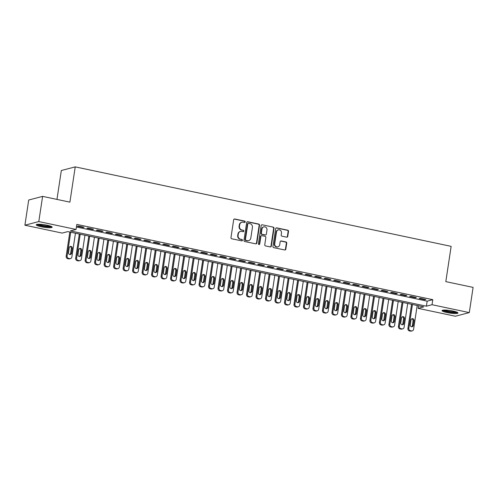 <?xml version="1.0" encoding="UTF-8"?>
<svg xmlns="http://www.w3.org/2000/svg" width="498" height="498" viewBox="0 0 498 498"><rect width="100%" height="100%" fill="white"/><g stroke="black" fill="none" stroke-linecap="round" stroke-linejoin="round"><path stroke-width="0.75" d="M245.203 221.921A0.71 0.66 75.3 0 0 244.655 221.087L234.757 218.996A1.015 0.94 75.3 0 0 233.674 219.786L230.979 237.59A1.015 0.94 75.3 0 0 231.763 238.779L241.661 240.87A0.71 0.66 75.3 0 0 242.42 240.316A0.71 0.66 75.3 0 0 241.872 239.488L240.59 239.214A3.243 3.007 75.3 0 1 238.088 235.417L238.312 233.936A3.243 3.007 75.3 0 1 241.773 231.402L243.055 231.67A0.71 0.66 75.3 0 0 243.808 231.116A0.71 0.66 75.3 0 0 243.261 230.288L241.984 230.014A3.243 3.007 75.3 0 1 239.476 226.223L239.706 224.735A3.243 3.007 75.3 0 1 243.161 222.201L244.443 222.475A0.71 0.66 75.3 0 0 245.203 221.921M244.53 222.488A0.71 0.66 75.3 0 0 244.281 221.187L234.377 219.095A1.015 0.94 75.3 0 0 234.166 219.076M241.748 240.883A0.71 0.66 75.3 0 0 241.499 239.582L240.59 239.214M243.142 231.682A0.71 0.66 75.3 0 0 242.887 230.387L241.984 230.014M447.067 312.57A8.049 1.276 8.6 0 1 442.037 310.596A8.049 1.276 8.6 0 1 452.931 311.032A8.049 1.276 8.6 0 1 457.961 313.005A8.049 1.276 8.6 0 1 447.067 312.57M41.259 226.764A8.049 1.276 8.6 0 1 36.23 224.791A8.049 1.276 8.6 0 1 47.123 225.227A8.049 1.276 8.6 0 1 52.153 227.2A8.049 1.276 8.6 0 1 41.259 226.764M286.667 237.166A1.015 0.94 75.3 0 0 287.751 236.376L288.51 231.383A1.015 0.94 75.3 0 0 287.726 230.194L276.732 227.872A1.015 0.94 75.3 0 0 275.649 228.663L272.954 246.466A1.015 0.94 75.3 0 0 273.738 247.655L284.731 249.977A1.015 0.94 75.3 0 0 285.815 249.187L286.73 243.155A1.015 0.94 75.3 0 0 285.945 241.966L281.239 240.97A1.015 0.94 75.3 0 0 280.156 241.76L279.708 244.755A2.708 2.509 75.3 0 1 277.896 246.852A2.708 2.509 75.3 0 1 274.722 243.703L276.496 231.981A2.708 2.509 75.3 0 1 278.301 229.883A2.708 2.509 75.3 0 1 281.476 233.033L281.183 234.988A1.015 0.94 75.3 0 0 281.968 236.177L286.667 237.166M24.9 225.208L28.71 200.015L42.61 196.374L69.901 202.144L75.235 166.874L451.144 246.361L445.81 281.625L473.1 287.396L469.29 312.595L455.39 316.23L418.133 308.355L423.767 306.88L67.796 231.607L62.157 233.083L24.9 225.208L38.8 221.566L76.057 229.447L70.423 230.923L426.394 306.189L432.034 304.714L469.29 312.595M42.61 196.374L38.8 221.566M76.431 226.988L427.16 301.153L432.793 299.678L76.823 224.405L76.057 229.447M432.793 299.678L432.034 304.714M259.526 225.252A1.015 0.94 75.3 0 0 258.748 224.069L247.755 221.741A1.015 0.94 75.3 0 0 246.672 222.538L243.976 240.341A1.015 0.94 75.3 0 0 244.761 241.524L255.754 243.852A1.015 0.94 75.3 0 0 256.837 243.061L259.526 225.252L259.153 225.351A1.015 0.94 75.3 0 0 258.369 224.168L247.375 221.84A1.015 0.94 75.3 0 0 247.164 221.822M262.241 224.803L273.234 227.132A1.015 0.94 75.3 0 1 274.018 228.321L271.323 246.124A1.015 0.94 75.3 0 1 270.246 246.915L265.54 245.919A1.015 0.94 75.3 0 1 264.755 244.736L265.851 237.515A1.015 0.94 75.3 0 0 265.067 236.326L261.948 235.666A1.015 0.94 75.3 0 0 260.865 236.457L259.726 243.976A0.71 0.66 75.3 0 1 259.253 244.524A0.71 0.66 75.3 0 1 258.425 243.703L261.157 225.6A1.015 0.94 75.3 0 1 262.241 224.803L273.234 227.132M84.062 227.225L78.367 226.024L77.427 226.266L83.122 227.474L84.062 227.225M93.556 229.236L87.86 228.028L86.92 228.277L92.616 229.478L93.556 229.236M103.049 231.24L97.353 230.039L96.413 230.281L102.109 231.489L103.049 231.24M112.542 233.251L106.846 232.043L105.906 232.292L111.602 233.494L112.542 233.251M122.035 235.255L116.339 234.054L115.399 234.297L121.095 235.504L122.035 235.255M131.528 237.266L125.832 236.058L124.892 236.307L130.588 237.509L131.528 237.266M141.021 239.27L135.325 238.069L134.385 238.312L140.081 239.513L141.021 239.27M150.514 241.275L144.818 240.073L143.878 240.316L149.574 241.524L150.514 241.275M160.007 243.285L154.312 242.078L153.372 242.327L159.067 243.528L160.007 243.285M169.501 245.29L163.805 244.088L162.865 244.331L168.561 245.539L169.501 245.29M178.987 247.301L173.298 246.093L172.358 246.342L178.054 247.543L178.987 247.301M188.481 249.305L182.785 248.104L181.851 248.346L187.547 249.554L188.481 249.305M197.974 251.316L192.278 250.108L191.338 250.357L197.034 251.558L197.974 251.316M207.467 253.32L201.771 252.119L200.831 252.362L206.527 253.569L207.467 253.32M216.96 255.325L211.264 254.123L210.324 254.372L216.02 255.574L216.96 255.325M226.453 257.335L220.757 256.128L219.817 256.377L225.513 257.578L226.453 257.335M235.946 259.34L230.25 258.138L229.31 258.381L235.006 259.589L235.946 259.34M245.439 261.35L239.743 260.143L238.803 260.392L244.499 261.593L245.439 261.35M254.932 263.355L249.237 262.153L248.297 262.396L253.992 263.604L254.932 263.355M264.426 265.366L258.73 264.158L257.79 264.407L263.486 265.608L264.426 265.366M273.919 267.37L268.223 266.169L267.283 266.411L272.979 267.619L273.919 267.37M283.412 269.374L277.716 268.173L276.776 268.422L282.472 269.623L283.412 269.374M292.899 271.385L287.209 270.177L286.269 270.426L291.965 271.628L292.899 271.385M302.392 273.39L296.696 272.188L295.762 272.431L301.458 273.639L302.392 273.39M311.885 275.4L306.189 274.193L305.249 274.442L310.945 275.643L311.885 275.4M321.378 277.405L315.682 276.203L314.742 276.446L320.438 277.654L321.378 277.405M330.871 279.415L325.175 278.208L324.235 278.457L329.931 279.658L330.871 279.415M340.364 281.42L334.668 280.218L333.728 280.461L339.424 281.669L340.364 281.42M349.857 283.43L344.162 282.223L343.222 282.472L348.917 283.673L349.857 283.43M359.351 285.435L353.655 284.234L352.715 284.476L358.411 285.678L359.351 285.435M368.844 287.439L363.148 286.238L362.208 286.481L367.904 287.688L368.844 287.439M378.337 289.45L372.641 288.242L371.701 288.491L377.397 289.693L378.337 289.45M387.83 291.454L382.134 290.253L381.194 290.496L386.89 291.704L387.83 291.454M397.323 293.465L391.627 292.258L390.687 292.507L396.383 293.708L397.323 293.465M406.81 295.47L401.12 294.268L400.18 294.511L405.876 295.719L406.81 295.47M416.303 297.48L410.607 296.273L409.673 296.522L415.369 297.723L416.303 297.48M419.16 298.526L424.856 299.734L425.796 299.485L420.1 298.283L419.16 298.526M75.235 166.874L61.335 170.515L56.965 199.412M418.519 305.766L418.133 308.355M427.16 301.153L426.394 306.189M83.122 227.474L83.191 227.044M92.616 229.478L92.684 229.049M102.109 231.489L102.177 231.06M111.602 233.494L111.67 233.064M121.095 235.504L121.163 235.068M130.588 237.509L130.65 237.079M140.081 239.513L140.143 239.084M149.574 241.524L149.637 241.094M159.067 243.528L159.13 243.099M168.561 245.539L168.623 245.109M178.054 247.543L178.116 247.114M187.547 249.554L187.609 249.118M197.034 251.558L197.102 251.129M206.527 253.569L206.595 253.133M216.02 255.574L216.088 255.144M225.513 257.578L225.582 257.149M235.006 259.589L235.075 259.159M244.499 261.593L244.562 261.164M253.992 263.604L254.055 263.174M263.486 265.608L263.548 265.179M272.979 267.619L273.041 267.183M282.472 269.623L282.534 269.194M291.965 271.628L292.027 271.198M301.458 273.639L301.52 273.209M310.945 275.643L311.013 275.213M320.438 277.654L320.507 277.224M329.931 279.658L330 279.229M339.424 281.669L339.493 281.233M348.917 283.673L348.986 283.244M358.411 285.678L358.473 285.248M367.904 287.688L367.966 287.259M377.397 289.693L377.459 289.263M386.89 291.704L386.952 291.274M396.383 293.708L396.445 293.278M405.876 295.719L405.938 295.283M415.369 297.723L415.432 297.294M424.856 299.734L424.925 299.298M241.866 222.233L241.486 222.326A3.243 3.007 75.3 0 0 239.326 224.835L239.706 224.735M241.605 230.113A3.243 3.007 75.3 0 1 239.102 226.316L239.326 224.835M240.472 231.427L240.098 231.526A3.243 3.007 75.3 0 0 237.938 234.035L238.312 233.936M240.217 239.314A3.243 3.007 75.3 0 1 237.714 235.517L237.938 234.035M255.966 243.871A1.015 0.94 75.3 0 0 256.464 243.155L259.153 225.351M248.57 223.347A0.71 0.66 75.3 0 0 247.811 223.901L245.446 239.526A0.71 0.66 75.3 0 0 245.993 240.36L247.344 240.646A3.243 3.007 75.3 0 0 250.805 238.106L252.424 227.424A3.243 3.007 75.3 0 0 249.921 223.633L248.57 223.347M248.284 223.353L247.911 223.446A0.71 0.66 75.3 0 0 247.438 224L247.811 223.901M248.645 240.615L248.272 240.715A3.243 3.007 75.3 0 1 246.971 240.739L245.62 240.453A0.71 0.66 75.3 0 1 245.072 239.625L247.438 224M270.458 246.933A1.015 0.94 75.3 0 0 270.949 246.217L273.645 228.414A1.015 0.94 75.3 0 0 272.86 227.231M261.537 235.672L261.164 235.772A1.015 0.94 75.3 0 0 260.485 236.556L259.352 244.076L259.726 243.976M259.06 244.543A0.71 0.66 75.3 0 0 259.352 244.076M266.984 230.02A2.708 2.509 75.3 0 0 263.803 226.87A2.708 2.509 75.3 0 0 261.998 228.968L261.375 233.095A1.015 0.94 75.3 0 0 262.153 234.284L265.278 234.944A1.015 0.94 75.3 0 0 266.355 234.147L266.984 230.02M263.803 226.87L263.43 226.97A2.708 2.509 75.3 0 0 261.618 229.061L261.998 228.968M265.683 234.931L265.303 235.031A1.015 0.94 75.3 0 1 264.899 235.037L261.78 234.377A1.015 0.94 75.3 0 1 260.996 233.195L261.618 229.061M278.301 229.883L277.921 229.983A2.708 2.509 75.3 0 0 276.116 232.08L276.496 231.981M277.896 246.852L277.523 246.946A2.708 2.509 75.3 0 1 274.342 243.802L276.116 232.08M284.943 249.996A1.015 0.94 75.3 0 0 285.441 249.286L286.35 243.248A1.015 0.94 75.3 0 0 285.572 242.065L280.866 241.069A1.015 0.94 75.3 0 0 280.648 241.051M286.885 237.185A1.015 0.94 75.3 0 0 287.377 236.475L288.13 231.477A1.015 0.94 75.3 0 0 287.352 230.294L276.353 227.966A1.015 0.94 75.3 0 0 276.141 227.947M69.832 232.037L66.172 256.252A2.067 1.911 -104.7 0 0 67.765 258.667L68.712 258.867A2.067 1.911 -104.7 0 0 69.539 258.848L70.479 258.605A2.067 1.911 75.3 0 0 71.855 257.005L75.453 233.226M70.479 258.605A2.067 1.911 75.3 0 1 69.652 258.624L68.699 258.418A2.067 1.911 75.3 0 1 67.106 256.003L70.704 232.224M69.957 254.515A1.65 1.531 75.3 0 0 70.61 253.445L71.338 248.608A1.65 1.531 75.3 0 0 69.894 246.647M71.55 253.202L72.278 248.365A1.65 1.531 75.3 0 0 70.343 246.442A1.65 1.531 75.3 0 0 69.241 247.718L68.512 252.554A1.65 1.531 75.3 0 0 70.448 254.478A1.65 1.531 75.3 0 0 71.55 253.202L70.61 253.445M51.107 226.378A6.966 1.102 8.6 0 1 41.776 225.855A6.966 1.102 8.6 0 1 37.468 224.312M38.576 224.256A6.449 1.021 -171.4 0 0 42.044 225.301A6.449 1.021 -171.4 0 0 50.074 225.992M36.74 224.442A7.999 1.27 -171.4 0 0 41.402 225.955A7.999 1.27 -171.4 0 0 51.767 226.715M456.915 312.184A6.966 1.102 8.6 0 1 450.055 312.103A6.966 1.102 8.6 0 1 443.307 310.154A6.966 1.102 8.6 0 1 443.276 310.117M442.548 310.248A7.999 1.27 -171.4 0 0 449.931 312.246A7.999 1.27 -171.4 0 0 457.581 312.52M444.384 310.061A6.449 1.021 -171.4 0 0 450.043 311.505A6.449 1.021 -171.4 0 0 455.882 311.798M79.325 234.048L75.659 258.257A2.067 1.911 -104.7 0 0 77.252 260.672L78.205 260.877A2.067 1.911 -104.7 0 0 79.033 260.859L79.973 260.61A2.067 1.911 75.3 0 0 81.348 259.016L84.946 235.237M79.973 260.61A2.067 1.911 75.3 0 1 79.145 260.628L78.192 260.429A2.067 1.911 75.3 0 1 76.599 258.014L80.197 234.234M79.45 256.526A1.65 1.531 75.3 0 0 80.103 255.455L80.832 250.619A1.65 1.531 75.3 0 0 79.387 248.658M81.043 255.206L81.772 250.37A1.65 1.531 75.3 0 0 79.836 248.452A1.65 1.531 75.3 0 0 78.734 249.728L78.005 254.565A1.65 1.531 75.3 0 0 79.941 256.482A1.65 1.531 75.3 0 0 81.043 255.206L80.103 255.455M88.818 236.052L85.152 260.267A2.067 1.911 -104.7 0 0 86.745 262.683L87.698 262.882A2.067 1.911 -104.7 0 0 88.526 262.863L89.466 262.62A2.067 1.911 75.3 0 0 90.841 261.02L94.433 237.241M89.466 262.62A2.067 1.911 75.3 0 1 88.638 262.639L87.685 262.434A2.067 1.911 75.3 0 1 86.092 260.018L89.69 236.239M88.943 258.53A1.65 1.531 75.3 0 0 89.596 257.46L90.325 252.623A1.65 1.531 75.3 0 0 88.881 250.662M90.536 257.211L91.265 252.374A1.65 1.531 75.3 0 0 89.329 250.457A1.65 1.531 75.3 0 0 88.227 251.733L87.499 256.57A1.65 1.531 75.3 0 0 89.435 258.493A1.65 1.531 75.3 0 0 90.536 257.211L89.596 257.46M98.305 238.063L94.645 262.272A2.067 1.911 -104.7 0 0 96.239 264.687L97.191 264.892A2.067 1.911 -104.7 0 0 98.019 264.874L98.959 264.625A2.067 1.911 75.3 0 0 100.335 263.031L103.926 239.252M98.959 264.625A2.067 1.911 75.3 0 1 98.131 264.643L97.178 264.444A2.067 1.911 75.3 0 1 95.585 262.029L99.183 238.243M98.436 260.535A1.65 1.531 75.3 0 0 99.09 259.464L99.818 254.627A1.65 1.531 75.3 0 0 98.374 252.673M100.03 259.221L100.758 254.385A1.65 1.531 75.3 0 0 98.822 252.467A1.65 1.531 75.3 0 0 97.72 253.743L96.992 258.58A1.65 1.531 75.3 0 0 98.928 260.498A1.65 1.531 75.3 0 0 100.03 259.221L99.09 259.464M107.798 240.067L104.138 264.276A2.067 1.911 -104.7 0 0 105.732 266.698L106.684 266.897A2.067 1.911 -104.7 0 0 107.512 266.878L108.452 266.629A2.067 1.911 75.3 0 0 109.828 265.036L113.419 241.256M108.452 266.629A2.067 1.911 75.3 0 1 107.624 266.648L106.672 266.449A2.067 1.911 75.3 0 1 105.078 264.033L108.676 240.254M107.929 262.546A1.65 1.531 75.3 0 0 108.583 261.475L109.311 256.638A1.65 1.531 75.3 0 0 107.867 254.677M109.516 261.226L110.251 256.389A1.65 1.531 75.3 0 0 108.315 254.472A1.65 1.531 75.3 0 0 107.213 255.748L106.479 260.585A1.65 1.531 75.3 0 0 108.421 262.502A1.65 1.531 75.3 0 0 109.516 261.226L108.583 261.475M117.291 242.078L113.631 266.287A2.067 1.911 -104.7 0 0 115.225 268.702L116.177 268.901A2.067 1.911 -104.7 0 0 117.005 268.883L117.939 268.64A2.067 1.911 75.3 0 0 119.315 267.046L122.913 243.267M117.939 268.64A2.067 1.911 75.3 0 1 117.117 268.659L116.165 268.459A2.067 1.911 75.3 0 1 114.571 266.038L118.169 242.258M117.422 264.55A1.65 1.531 75.3 0 0 118.07 263.479L118.804 258.643A1.65 1.531 75.3 0 0 117.36 256.688M119.01 263.237L119.744 258.4A1.65 1.531 75.3 0 0 117.808 256.482A1.65 1.531 75.3 0 0 116.706 257.759L115.972 262.595A1.65 1.531 75.3 0 0 117.914 264.513A1.65 1.531 75.3 0 0 119.01 263.237L118.07 263.479M126.785 244.082L123.124 268.291A2.067 1.911 -104.7 0 0 124.718 270.713L125.67 270.912A2.067 1.911 -104.7 0 0 126.498 270.893L127.432 270.644A2.067 1.911 75.3 0 0 128.808 269.051L132.406 245.271M127.432 270.644A2.067 1.911 75.3 0 1 126.604 270.663L125.658 270.464A2.067 1.911 75.3 0 1 124.064 268.049L127.662 244.269M126.915 266.561A1.65 1.531 75.3 0 0 127.563 265.49L128.297 260.653A1.65 1.531 75.3 0 0 126.853 258.692M128.503 265.241L129.237 260.404A1.65 1.531 75.3 0 0 127.301 258.487A1.65 1.531 75.3 0 0 126.199 259.763L125.465 264.6A1.65 1.531 75.3 0 0 127.401 266.517A1.65 1.531 75.3 0 0 128.503 265.241L127.563 265.49M136.278 246.093L132.617 270.302A2.067 1.911 -104.7 0 0 134.211 272.717L135.157 272.916A2.067 1.911 -104.7 0 0 135.985 272.898L136.925 272.655A2.067 1.911 75.3 0 0 138.301 271.055L141.899 247.276M136.925 272.655A2.067 1.911 75.3 0 1 136.097 272.674L135.151 272.468A2.067 1.911 75.3 0 1 133.557 270.053L137.155 246.273M136.402 268.565A1.65 1.531 75.3 0 0 137.056 267.494L137.79 262.658A1.65 1.531 75.3 0 0 136.346 260.697M137.996 267.252L138.73 262.415A1.65 1.531 75.3 0 0 136.794 260.491A1.65 1.531 75.3 0 0 135.693 261.767L134.958 266.604A1.65 1.531 75.3 0 0 136.894 268.528A1.65 1.531 75.3 0 0 137.996 267.252L137.056 267.494M145.771 248.097L142.111 272.306A2.067 1.911 -104.7 0 0 143.704 274.722L144.65 274.927A2.067 1.911 -104.7 0 0 145.478 274.908L146.418 274.659A2.067 1.911 75.3 0 0 147.794 273.066L151.392 249.286M146.418 274.659A2.067 1.911 75.3 0 1 145.59 274.678L144.644 274.479A2.067 1.911 75.3 0 1 143.051 272.064L146.642 248.284M145.895 270.576A1.65 1.531 75.3 0 0 146.549 269.505L147.284 264.668A1.65 1.531 75.3 0 0 145.833 262.707M147.489 269.256L148.223 264.419A1.65 1.531 75.3 0 0 146.281 262.502A1.65 1.531 75.3 0 0 145.186 263.778L144.451 268.615A1.65 1.531 75.3 0 0 146.387 270.532A1.65 1.531 75.3 0 0 147.489 269.256L146.549 269.505M155.264 250.102L151.604 274.317A2.067 1.911 -104.7 0 0 153.197 276.732L154.143 276.932A2.067 1.911 -104.7 0 0 154.971 276.913L155.911 276.67A2.067 1.911 75.3 0 0 157.287 275.07L160.885 251.291M155.911 276.67A2.067 1.911 75.3 0 1 155.083 276.689L154.137 276.483A2.067 1.911 75.3 0 1 152.544 274.068L156.135 250.289M155.388 272.58A1.65 1.531 75.3 0 0 156.042 271.51L156.777 266.673A1.65 1.531 75.3 0 0 155.326 264.712M156.982 271.267L157.717 266.424A1.65 1.531 75.3 0 0 155.774 264.506A1.65 1.531 75.3 0 0 154.679 265.783L153.944 270.619A1.65 1.531 75.3 0 0 155.88 272.543A1.65 1.531 75.3 0 0 156.982 271.267L156.042 271.51M164.757 252.113L161.097 276.322A2.067 1.911 -104.7 0 0 162.69 278.737L163.637 278.942A2.067 1.911 -104.7 0 0 164.465 278.924L165.404 278.675A2.067 1.911 75.3 0 0 166.78 277.081L170.378 253.301M165.404 278.675A2.067 1.911 75.3 0 1 164.577 278.693L163.63 278.494A2.067 1.911 75.3 0 1 162.037 276.079L165.629 252.299M164.882 274.591A1.65 1.531 75.3 0 0 165.535 273.514L166.27 268.677A1.65 1.531 75.3 0 0 164.819 266.723M166.475 273.271L167.204 268.434A1.65 1.531 75.3 0 0 165.268 266.517A1.65 1.531 75.3 0 0 164.166 267.793L163.437 272.63A1.65 1.531 75.3 0 0 165.373 274.547A1.65 1.531 75.3 0 0 166.475 273.271L165.535 273.514M174.25 254.117L170.59 278.326A2.067 1.911 -104.7 0 0 172.184 280.748L173.13 280.947A2.067 1.911 -104.7 0 0 173.958 280.928L174.898 280.685A2.067 1.911 75.3 0 0 176.273 279.085L179.871 255.306M174.898 280.685A2.067 1.911 75.3 0 1 174.07 280.698L173.123 280.499A2.067 1.911 75.3 0 1 171.53 278.083L175.122 254.304M174.375 276.595A1.65 1.531 75.3 0 0 175.028 275.525L175.757 270.688A1.65 1.531 75.3 0 0 174.312 268.727M175.968 275.276L176.697 270.439A1.65 1.531 75.3 0 0 174.761 268.522A1.65 1.531 75.3 0 0 173.659 269.798L172.931 274.635A1.65 1.531 75.3 0 0 174.866 276.552A1.65 1.531 75.3 0 0 175.968 275.276L175.028 275.525M183.743 256.128L180.083 280.337A2.067 1.911 -104.7 0 0 181.677 282.752L182.623 282.951A2.067 1.911 -104.7 0 0 183.451 282.932L184.391 282.69A2.067 1.911 75.3 0 0 185.766 281.096L189.365 257.317M184.391 282.69A2.067 1.911 75.3 0 1 183.563 282.708L182.61 282.509A2.067 1.911 75.3 0 1 181.017 280.088L184.615 256.308M183.868 278.6A1.65 1.531 75.3 0 0 184.521 277.529L185.25 272.692A1.65 1.531 75.3 0 0 183.806 270.738M185.461 277.286L186.19 272.45A1.65 1.531 75.3 0 0 184.254 270.532A1.65 1.531 75.3 0 0 183.152 271.808L182.424 276.645A1.65 1.531 75.3 0 0 184.36 278.563A1.65 1.531 75.3 0 0 185.461 277.286L184.521 277.529M193.236 258.132L189.57 282.341A2.067 1.911 -104.7 0 0 191.164 284.763L192.116 284.962A2.067 1.911 -104.7 0 0 192.944 284.943L193.884 284.694A2.067 1.911 75.3 0 0 195.26 283.101L198.858 259.321M193.884 284.694A2.067 1.911 75.3 0 1 193.056 284.713L192.104 284.514A2.067 1.911 75.3 0 1 190.51 282.098L194.108 258.319M193.361 280.611A1.65 1.531 75.3 0 0 194.015 279.54L194.743 274.703A1.65 1.531 75.3 0 0 193.299 272.742M194.955 279.291L195.683 274.454A1.65 1.531 75.3 0 0 193.747 272.537A1.65 1.531 75.3 0 0 192.645 273.813L191.917 278.65A1.65 1.531 75.3 0 0 193.853 280.567A1.65 1.531 75.3 0 0 194.955 279.291L194.015 279.54M202.73 260.143L199.063 284.352A2.067 1.911 -104.7 0 0 200.657 286.767L201.609 286.966A2.067 1.911 -104.7 0 0 202.437 286.948L203.377 286.705A2.067 1.911 75.3 0 0 204.753 285.105L208.345 261.326M203.377 286.705A2.067 1.911 75.3 0 1 202.549 286.724L201.597 286.524A2.067 1.911 75.3 0 1 200.003 284.103L203.601 260.323M202.854 282.615A1.65 1.531 75.3 0 0 203.508 281.544L204.236 276.707A1.65 1.531 75.3 0 0 202.792 274.747M204.448 281.302L205.176 276.465A1.65 1.531 75.3 0 0 203.24 274.541A1.65 1.531 75.3 0 0 202.138 275.817L201.41 280.66A1.65 1.531 75.3 0 0 203.346 282.578A1.65 1.531 75.3 0 0 204.448 281.302L203.508 281.544M212.216 262.147L208.556 286.356A2.067 1.911 -104.7 0 0 210.15 288.772L211.102 288.977A2.067 1.911 -104.7 0 0 211.93 288.958L212.87 288.709A2.067 1.911 75.3 0 0 214.246 287.116L217.838 263.336M212.87 288.709A2.067 1.911 75.3 0 1 212.042 288.728L211.09 288.529A2.067 1.911 75.3 0 1 209.496 286.113L213.094 262.334M212.347 284.626A1.65 1.531 75.3 0 0 213.001 283.555L213.729 278.718A1.65 1.531 75.3 0 0 212.285 276.757M213.941 283.306L214.669 278.469A1.65 1.531 75.3 0 0 212.733 276.552A1.65 1.531 75.3 0 0 211.631 277.828L210.903 282.665A1.65 1.531 75.3 0 0 212.839 284.582A1.65 1.531 75.3 0 0 213.941 283.306L213.001 283.555M221.71 264.152L218.049 288.367A2.067 1.911 -104.7 0 0 219.643 290.782L220.595 290.981A2.067 1.911 -104.7 0 0 221.423 290.963L222.363 290.72A2.067 1.911 75.3 0 0 223.739 289.12L227.331 265.341M222.363 290.72A2.067 1.911 75.3 0 1 221.535 290.739L220.583 290.533A2.067 1.911 75.3 0 1 218.989 288.118L222.587 264.338M221.84 286.63A1.65 1.531 75.3 0 0 222.494 285.559L223.222 280.723A1.65 1.531 75.3 0 0 221.778 278.762M223.428 285.317L224.162 280.48A1.65 1.531 75.3 0 0 222.226 278.556A1.65 1.531 75.3 0 0 221.124 279.832L220.39 284.669A1.65 1.531 75.3 0 0 222.332 286.593A1.65 1.531 75.3 0 0 223.428 285.317L222.494 285.559M231.203 266.162L227.542 290.371A2.067 1.911 -104.7 0 0 229.136 292.787L230.088 292.992A2.067 1.911 -104.7 0 0 230.916 292.973L231.85 292.724A2.067 1.911 75.3 0 0 233.226 291.131L236.824 267.351M231.85 292.724A2.067 1.911 75.3 0 1 231.028 292.743L230.076 292.544A2.067 1.911 75.3 0 1 228.482 290.129L232.08 266.349M231.333 288.641A1.65 1.531 75.3 0 0 231.981 287.57L232.715 282.727A1.65 1.531 75.3 0 0 231.271 280.772M232.921 287.321L233.655 282.484A1.65 1.531 75.3 0 0 231.719 280.567A1.65 1.531 75.3 0 0 230.618 281.843L229.883 286.68A1.65 1.531 75.3 0 0 231.825 288.597A1.65 1.531 75.3 0 0 232.921 287.321L231.981 287.57M240.696 268.167L237.036 292.382A2.067 1.911 -104.7 0 0 238.629 294.797L239.582 294.997A2.067 1.911 -104.7 0 0 240.41 294.978L241.343 294.735A2.067 1.911 75.3 0 0 242.719 293.135L246.317 269.356M241.343 294.735A2.067 1.911 75.3 0 1 240.515 294.754L239.569 294.548A2.067 1.911 75.3 0 1 237.976 292.133L241.574 268.354M240.827 290.645A1.65 1.531 75.3 0 0 241.474 289.575L242.209 284.738A1.65 1.531 75.3 0 0 240.764 282.777M242.414 289.326L243.149 284.489A1.65 1.531 75.3 0 0 241.213 282.571A1.65 1.531 75.3 0 0 240.111 283.848L239.376 288.684A1.65 1.531 75.3 0 0 241.312 290.608A1.65 1.531 75.3 0 0 242.414 289.326L241.474 289.575M250.189 270.177L246.529 294.386A2.067 1.911 -104.7 0 0 248.122 296.802L249.068 297.001A2.067 1.911 -104.7 0 0 249.896 296.989L250.836 296.74A2.067 1.911 75.3 0 0 252.212 295.146L255.81 271.366M250.836 296.74A2.067 1.911 75.3 0 1 250.008 296.758L249.062 296.559A2.067 1.911 75.3 0 1 247.469 294.137L251.067 270.358M250.313 292.65A1.65 1.531 75.3 0 0 250.967 291.579L251.702 286.742A1.65 1.531 75.3 0 0 250.257 284.788M251.907 291.336L252.642 286.499A1.65 1.531 75.3 0 0 250.706 284.582A1.65 1.531 75.3 0 0 249.604 285.858L248.869 290.695A1.65 1.531 75.3 0 0 250.805 292.612A1.65 1.531 75.3 0 0 251.907 291.336L250.967 291.579M259.682 272.182L256.022 296.391A2.067 1.911 -104.7 0 0 257.615 298.812L258.562 299.012A2.067 1.911 -104.7 0 0 259.39 298.993L260.329 298.744A2.067 1.911 75.3 0 0 261.705 297.15L265.303 273.371M260.329 298.744A2.067 1.911 75.3 0 1 259.502 298.763L258.555 298.563A2.067 1.911 75.3 0 1 256.962 296.148L260.554 272.369M259.807 294.66A1.65 1.531 75.3 0 0 260.46 293.59L261.195 288.753A1.65 1.531 75.3 0 0 259.744 286.792M261.4 293.341L262.135 288.504A1.65 1.531 75.3 0 0 260.193 286.587A1.65 1.531 75.3 0 0 259.097 287.863L258.362 292.7A1.65 1.531 75.3 0 0 260.298 294.617A1.65 1.531 75.3 0 0 261.4 293.341L260.46 293.59M269.175 274.193L265.515 298.402A2.067 1.911 -104.7 0 0 267.109 300.817L268.055 301.016A2.067 1.911 -104.7 0 0 268.883 300.997L269.823 300.755A2.067 1.911 75.3 0 0 271.198 299.161L274.796 275.375M269.823 300.755A2.067 1.911 75.3 0 1 268.995 300.773L268.049 300.574A2.067 1.911 75.3 0 1 266.455 298.153L270.047 274.373M269.3 296.665A1.65 1.531 75.3 0 0 269.953 295.594L270.688 290.757A1.65 1.531 75.3 0 0 269.237 288.796M270.893 295.351L271.628 290.515A1.65 1.531 75.3 0 0 269.686 288.591A1.65 1.531 75.3 0 0 268.59 289.873L267.856 294.71A1.65 1.531 75.3 0 0 269.791 296.627A1.65 1.531 75.3 0 0 270.893 295.351L269.953 295.594M278.668 276.197L275.008 300.406A2.067 1.911 -104.7 0 0 276.602 302.828L277.548 303.027A2.067 1.911 -104.7 0 0 278.376 303.008L279.316 302.759A2.067 1.911 75.3 0 0 280.691 301.166L284.29 277.386M279.316 302.759A2.067 1.911 75.3 0 1 278.488 302.778L277.542 302.579A2.067 1.911 75.3 0 1 275.948 300.163L279.54 276.384M278.793 298.676A1.65 1.531 75.3 0 0 279.446 297.605L280.181 292.768A1.65 1.531 75.3 0 0 278.731 290.807M280.386 297.356L281.115 292.519A1.65 1.531 75.3 0 0 279.179 290.602A1.65 1.531 75.3 0 0 278.077 291.878L277.349 296.715A1.65 1.531 75.3 0 0 279.285 298.632A1.65 1.531 75.3 0 0 280.386 297.356L279.446 297.605M288.161 278.201L284.501 302.417A2.067 1.911 -104.7 0 0 286.095 304.832L287.041 305.031A2.067 1.911 -104.7 0 0 287.869 305.013L288.809 304.77A2.067 1.911 75.3 0 0 290.185 303.17L293.783 279.39M288.809 304.77A2.067 1.911 75.3 0 1 287.981 304.788L287.035 304.583A2.067 1.911 75.3 0 1 285.441 302.168L289.033 278.388M288.286 300.68A1.65 1.531 75.3 0 0 288.94 299.609L289.674 294.772A1.65 1.531 75.3 0 0 288.224 292.812M289.88 299.366L290.608 294.53A1.65 1.531 75.3 0 0 288.672 292.606A1.65 1.531 75.3 0 0 287.57 293.882L286.842 298.719A1.65 1.531 75.3 0 0 288.778 300.643A1.65 1.531 75.3 0 0 289.88 299.366L288.94 299.609M297.655 280.212L293.994 304.421A2.067 1.911 -104.7 0 0 295.588 306.836L296.534 307.042A2.067 1.911 -104.7 0 0 297.362 307.023L298.302 306.774A2.067 1.911 75.3 0 0 299.678 305.181L303.276 281.401M298.302 306.774A2.067 1.911 75.3 0 1 297.474 306.793L296.522 306.594A2.067 1.911 75.3 0 1 294.928 304.178L298.526 280.399M297.779 302.691A1.65 1.531 75.3 0 0 298.433 301.62L299.161 296.783A1.65 1.531 75.3 0 0 297.717 294.822M299.373 301.371L300.101 296.534A1.65 1.531 75.3 0 0 298.165 294.617A1.65 1.531 75.3 0 0 297.063 295.893L296.335 300.73A1.65 1.531 75.3 0 0 298.271 302.647A1.65 1.531 75.3 0 0 299.373 301.371L298.433 301.62M307.148 282.217L303.481 306.432A2.067 1.911 -104.7 0 0 305.075 308.847L306.027 309.046A2.067 1.911 -104.7 0 0 306.855 309.028L307.795 308.785A2.067 1.911 75.3 0 0 309.171 307.185L312.769 283.406M307.795 308.785A2.067 1.911 75.3 0 1 306.967 308.804L306.015 308.598A2.067 1.911 75.3 0 1 304.421 306.183L308.019 282.403M307.272 304.695A1.65 1.531 75.3 0 0 307.926 303.624L308.654 298.788A1.65 1.531 75.3 0 0 307.21 296.827M308.866 303.375L309.594 298.539A1.65 1.531 75.3 0 0 307.658 296.621A1.65 1.531 75.3 0 0 306.556 297.897L305.828 302.734A1.65 1.531 75.3 0 0 307.764 304.658A1.65 1.531 75.3 0 0 308.866 303.375L307.926 303.624M316.641 284.227L312.974 308.436A2.067 1.911 -104.7 0 0 314.568 310.852L315.52 311.051A2.067 1.911 -104.7 0 0 316.348 311.038L317.288 310.789A2.067 1.911 75.3 0 0 318.664 309.196L322.256 285.416M317.288 310.789A2.067 1.911 75.3 0 1 316.46 310.808L315.508 310.609A2.067 1.911 75.3 0 1 313.914 308.187L317.512 284.408M316.765 306.7A1.65 1.531 75.3 0 0 317.419 305.629L318.147 300.792A1.65 1.531 75.3 0 0 316.703 298.837M318.359 305.386L319.087 300.549A1.65 1.531 75.3 0 0 317.151 298.632A1.65 1.531 75.3 0 0 316.049 299.908L315.321 304.745A1.65 1.531 75.3 0 0 317.257 306.662A1.65 1.531 75.3 0 0 318.359 305.386L317.419 305.629M326.128 286.232L322.467 310.441A2.067 1.911 -104.7 0 0 324.061 312.862L325.013 313.061A2.067 1.911 -104.7 0 0 325.841 313.043L326.781 312.794A2.067 1.911 75.3 0 0 328.157 311.2L331.749 287.421M326.781 312.794A2.067 1.911 75.3 0 1 325.953 312.812L325.001 312.613A2.067 1.911 75.3 0 1 323.407 310.198L327.005 286.418M326.258 308.71A1.65 1.531 75.3 0 0 326.912 307.639L327.64 302.803A1.65 1.531 75.3 0 0 326.196 300.842M327.852 307.391L328.58 302.554A1.65 1.531 75.3 0 0 326.644 300.636A1.65 1.531 75.3 0 0 325.543 301.913L324.814 306.749A1.65 1.531 75.3 0 0 326.75 308.667A1.65 1.531 75.3 0 0 327.852 307.391L326.912 307.639M335.621 288.242L331.961 312.451A2.067 1.911 -104.7 0 0 333.554 314.867L334.507 315.066A2.067 1.911 -104.7 0 0 335.335 315.047L336.275 314.804A2.067 1.911 75.3 0 0 337.65 313.211L341.242 289.431M336.275 314.804A2.067 1.911 75.3 0 1 335.447 314.823L334.494 314.624A2.067 1.911 75.3 0 1 332.901 312.202L336.499 288.423M335.752 310.715A1.65 1.531 75.3 0 0 336.405 309.644L337.134 304.807A1.65 1.531 75.3 0 0 335.689 302.846M337.339 309.401L338.074 304.564A1.65 1.531 75.3 0 0 336.138 302.641A1.65 1.531 75.3 0 0 335.036 303.923L334.301 308.76A1.65 1.531 75.3 0 0 336.243 310.677A1.65 1.531 75.3 0 0 337.339 309.401L336.405 309.644M345.114 290.247L341.454 314.456A2.067 1.911 -104.7 0 0 343.047 316.877L344 317.077A2.067 1.911 -104.7 0 0 344.828 317.058L345.761 316.809A2.067 1.911 75.3 0 0 347.137 315.215L350.735 291.436M345.761 316.809A2.067 1.911 75.3 0 1 344.94 316.828L343.987 316.628A2.067 1.911 75.3 0 1 342.394 314.213L345.992 290.434M345.245 312.725A1.65 1.531 75.3 0 0 345.892 311.655L346.627 306.818A1.65 1.531 75.3 0 0 345.182 304.857M346.832 311.406L347.567 306.569A1.65 1.531 75.3 0 0 345.631 304.651A1.65 1.531 75.3 0 0 344.529 305.928L343.794 310.764A1.65 1.531 75.3 0 0 345.737 312.682A1.65 1.531 75.3 0 0 346.832 311.406L345.892 311.655M354.607 292.251L350.947 316.467A2.067 1.911 -104.7 0 0 352.54 318.882L353.493 319.081A2.067 1.911 -104.7 0 0 354.321 319.062L355.255 318.82A2.067 1.911 75.3 0 0 356.63 317.22L360.228 293.44M355.255 318.82A2.067 1.911 75.3 0 1 354.427 318.838L353.48 318.633A2.067 1.911 75.3 0 1 351.887 316.218L355.485 292.438M354.738 314.73A1.65 1.531 75.3 0 0 355.385 313.659L356.12 308.822A1.65 1.531 75.3 0 0 354.676 306.861M356.325 313.416L357.06 308.579A1.65 1.531 75.3 0 0 355.124 306.656A1.65 1.531 75.3 0 0 354.022 307.932L353.287 312.769A1.65 1.531 75.3 0 0 355.223 314.692A1.65 1.531 75.3 0 0 356.325 313.416L355.385 313.659M364.1 294.262L360.44 318.471A2.067 1.911 -104.7 0 0 362.034 320.886L362.98 321.092A2.067 1.911 -104.7 0 0 363.808 321.073L364.748 320.824A2.067 1.911 75.3 0 0 366.123 319.23L369.721 295.451M364.748 320.824A2.067 1.911 75.3 0 1 363.92 320.843L362.974 320.644A2.067 1.911 75.3 0 1 361.38 318.228L364.978 294.449M364.225 316.74A1.65 1.531 75.3 0 0 364.878 315.67L365.613 310.833A1.65 1.531 75.3 0 0 364.169 308.872M365.818 315.421L366.553 310.584A1.65 1.531 75.3 0 0 364.617 308.667A1.65 1.531 75.3 0 0 363.515 309.943L362.781 314.78A1.65 1.531 75.3 0 0 364.717 316.697A1.65 1.531 75.3 0 0 365.818 315.421L364.878 315.67M373.593 296.266L369.933 320.482A2.067 1.911 -104.7 0 0 371.527 322.897L372.473 323.096A2.067 1.911 -104.7 0 0 373.301 323.078L374.241 322.835A2.067 1.911 75.3 0 0 375.617 321.235L379.215 297.455M374.241 322.835A2.067 1.911 75.3 0 1 373.413 322.853L372.467 322.648A2.067 1.911 75.3 0 1 370.873 320.233L374.465 296.453M373.718 318.745A1.65 1.531 75.3 0 0 374.372 317.674L375.106 312.837A1.65 1.531 75.3 0 0 373.656 310.877M375.311 317.431L376.046 312.588A1.65 1.531 75.3 0 0 374.104 310.671A1.65 1.531 75.3 0 0 373.008 311.947L372.274 316.784A1.65 1.531 75.3 0 0 374.21 318.708A1.65 1.531 75.3 0 0 375.311 317.431L374.372 317.674M383.087 298.277L379.426 322.486A2.067 1.911 -104.7 0 0 381.02 324.901L381.966 325.107A2.067 1.911 -104.7 0 0 382.794 325.088L383.734 324.839A2.067 1.911 75.3 0 0 385.11 323.246L388.708 299.466M383.734 324.839A2.067 1.911 75.3 0 1 382.906 324.858L381.96 324.659A2.067 1.911 75.3 0 1 380.366 322.243L383.958 298.458M383.211 320.756A1.65 1.531 75.3 0 0 383.865 319.679L384.599 314.842A1.65 1.531 75.3 0 0 383.149 312.887M384.805 319.436L385.539 314.599A1.65 1.531 75.3 0 0 383.597 312.682A1.65 1.531 75.3 0 0 382.501 313.958L381.767 318.795A1.65 1.531 75.3 0 0 383.703 320.712A1.65 1.531 75.3 0 0 384.805 319.436L383.865 319.679M392.58 300.282L388.919 324.491A2.067 1.911 -104.7 0 0 390.513 326.912L391.459 327.111A2.067 1.911 -104.7 0 0 392.287 327.093L393.227 326.85A2.067 1.911 75.3 0 0 394.603 325.25L398.201 301.471M393.227 326.85A2.067 1.911 75.3 0 1 392.399 326.862L391.453 326.663A2.067 1.911 75.3 0 1 389.859 324.248L393.451 300.468M392.704 322.76A1.65 1.531 75.3 0 0 393.358 321.689L394.092 316.853A1.65 1.531 75.3 0 0 392.642 314.892M394.298 321.44L395.026 316.604A1.65 1.531 75.3 0 0 393.09 314.686A1.65 1.531 75.3 0 0 391.988 315.962L391.26 320.799A1.65 1.531 75.3 0 0 393.196 322.716A1.65 1.531 75.3 0 0 394.298 321.44L393.358 321.689M402.073 302.292L398.412 326.501A2.067 1.911 -104.7 0 0 400.006 328.917L400.952 329.116A2.067 1.911 -104.7 0 0 401.78 329.097L402.72 328.854A2.067 1.911 75.3 0 0 404.096 327.261L407.694 303.481M402.72 328.854A2.067 1.911 75.3 0 1 401.892 328.873L400.946 328.674A2.067 1.911 75.3 0 1 399.352 326.252L402.944 302.473M402.197 324.764A1.65 1.531 75.3 0 0 402.851 323.694L403.585 318.857A1.65 1.531 75.3 0 0 402.135 316.902M403.791 323.451L404.519 318.614A1.65 1.531 75.3 0 0 402.583 316.697A1.65 1.531 75.3 0 0 401.481 317.973L400.753 322.81A1.65 1.531 75.3 0 0 402.689 324.727A1.65 1.531 75.3 0 0 403.791 323.451L402.851 323.694M411.566 304.297L407.906 328.506A2.067 1.911 -104.7 0 0 409.499 330.927L410.445 331.126A2.067 1.911 -104.7 0 0 411.273 331.108L412.213 330.859A2.067 1.911 75.3 0 0 413.589 329.265L417.187 305.486M412.213 330.859A2.067 1.911 75.3 0 1 411.385 330.877L410.433 330.678A2.067 1.911 75.3 0 1 408.839 328.263L412.437 304.483M411.69 326.775A1.65 1.531 75.3 0 0 412.344 325.704L413.072 320.868A1.65 1.531 75.3 0 0 411.628 318.907M413.284 325.455L414.012 320.619A1.65 1.531 75.3 0 0 412.076 318.701A1.65 1.531 75.3 0 0 410.975 319.977L410.246 324.814A1.65 1.531 75.3 0 0 412.182 326.732A1.65 1.531 75.3 0 0 413.284 325.455L412.344 325.704M244.281 221.187L244.655 221.087M241.499 239.582L241.872 239.488M242.887 230.387L243.261 230.288M239.102 226.316L239.476 226.223M237.714 235.517L238.088 235.417M234.377 219.095L234.757 218.996M256.464 243.155L256.837 243.061M247.375 221.84L247.755 221.741M258.369 224.168L258.748 224.069M245.072 239.625L245.446 239.526M245.62 240.453L245.993 240.36M246.971 240.739L247.344 240.646M273.645 228.414L274.018 228.321M270.949 246.217L271.323 246.124M260.485 236.556L260.865 236.457M260.996 233.195L261.375 233.095M261.78 234.377L262.153 234.284M264.899 235.037L265.278 234.944M274.342 243.802L274.722 243.703M280.866 241.069L281.239 240.97M285.572 242.065L285.945 241.966M286.35 243.248L286.73 243.155M285.441 249.286L285.815 249.187M276.353 227.966L276.732 227.872M287.352 230.294L287.726 230.194M288.13 231.477L288.51 231.383M287.377 236.475L287.751 236.376M67.106 256.003L66.172 256.252M68.699 258.418L67.765 258.667M69.652 258.624L68.712 258.867M71.338 248.608L72.278 248.365M76.599 258.014L75.659 258.257M78.192 260.429L77.252 260.672M79.145 260.628L78.205 260.877M80.832 250.619L81.772 250.37M86.092 260.018L85.152 260.267M87.685 262.434L86.745 262.683M88.638 262.639L87.698 262.882M90.325 252.623L91.265 252.374M95.585 262.029L94.645 262.272M97.178 264.444L96.239 264.687M98.131 264.643L97.191 264.892M99.818 254.627L100.758 254.385M105.078 264.033L104.138 264.276M106.672 266.449L105.732 266.698M107.624 266.648L106.684 266.897M109.311 256.638L110.251 256.389M114.571 266.038L113.631 266.287M116.165 268.459L115.225 268.702M117.117 268.659L116.177 268.901M118.804 258.643L119.744 258.4M124.064 268.049L123.124 268.291M125.658 270.464L124.718 270.713M126.604 270.663L125.67 270.912M128.297 260.653L129.237 260.404M133.557 270.053L132.617 270.302M135.151 272.468L134.211 272.717M136.097 272.674L135.157 272.916M137.79 262.658L138.73 262.415M143.051 272.064L142.111 272.306M144.644 274.479L143.704 274.722M145.59 274.678L144.65 274.927M147.284 264.668L148.223 264.419M152.544 274.068L151.604 274.317M154.137 276.483L153.197 276.732M155.083 276.689L154.143 276.932M156.777 266.673L157.717 266.424M162.037 276.079L161.097 276.322M163.63 278.494L162.69 278.737M164.577 278.693L163.637 278.942M166.27 268.677L167.204 268.434M171.53 278.083L170.59 278.326M173.123 280.499L172.184 280.748M174.07 280.698L173.13 280.947M175.757 270.688L176.697 270.439M181.017 280.088L180.083 280.337M182.61 282.509L181.677 282.752M183.563 282.708L182.623 282.951M185.25 272.692L186.19 272.45M190.51 282.098L189.57 282.341M192.104 284.514L191.164 284.763M193.056 284.713L192.116 284.962M194.743 274.703L195.683 274.454M200.003 284.103L199.063 284.352M201.597 286.524L200.657 286.767M202.549 286.724L201.609 286.966M204.236 276.707L205.176 276.465M209.496 286.113L208.556 286.356M211.09 288.529L210.15 288.772M212.042 288.728L211.102 288.977M213.729 278.718L214.669 278.469M218.989 288.118L218.049 288.367M220.583 290.533L219.643 290.782M221.535 290.739L220.595 290.981M223.222 280.723L224.162 280.48M228.482 290.129L227.542 290.371M230.076 292.544L229.136 292.787M231.028 292.743L230.088 292.992M232.715 282.727L233.655 282.484M237.976 292.133L237.036 292.382M239.569 294.548L238.629 294.797M240.515 294.754L239.582 294.997M242.209 284.738L243.149 284.489M247.469 294.137L246.529 294.386M249.062 296.559L248.122 296.802M250.008 296.758L249.068 297.001M251.702 286.742L252.642 286.499M256.962 296.148L256.022 296.391M258.555 298.563L257.615 298.812M259.502 298.763L258.562 299.012M261.195 288.753L262.135 288.504M266.455 298.153L265.515 298.402M268.049 300.574L267.109 300.817M268.995 300.773L268.055 301.016M270.688 290.757L271.628 290.515M275.948 300.163L275.008 300.406M277.542 302.579L276.602 302.828M278.488 302.778L277.548 303.027M280.181 292.768L281.115 292.519M285.441 302.168L284.501 302.417M287.035 304.583L286.095 304.832M287.981 304.788L287.041 305.031M289.674 294.772L290.608 294.53M294.928 304.178L293.994 304.421M296.522 306.594L295.588 306.836M297.474 306.793L296.534 307.042M299.161 296.783L300.101 296.534M304.421 306.183L303.481 306.432M306.015 308.598L305.075 308.847M306.967 308.804L306.027 309.046M308.654 298.788L309.594 298.539M313.914 308.187L312.974 308.436M315.508 310.609L314.568 310.852M316.46 310.808L315.52 311.051M318.147 300.792L319.087 300.549M323.407 310.198L322.467 310.441M325.001 312.613L324.061 312.862M325.953 312.812L325.013 313.061M327.64 302.803L328.58 302.554M332.901 312.202L331.961 312.451M334.494 314.624L333.554 314.867M335.447 314.823L334.507 315.066M337.134 304.807L338.074 304.564M342.394 314.213L341.454 314.456M343.987 316.628L343.047 316.877M344.94 316.828L344 317.077M346.627 306.818L347.567 306.569M351.887 316.218L350.947 316.467M353.48 318.633L352.54 318.882M354.427 318.838L353.493 319.081M356.12 308.822L357.06 308.579M361.38 318.228L360.44 318.471M362.974 320.644L362.034 320.886M363.92 320.843L362.98 321.092M365.613 310.833L366.553 310.584M370.873 320.233L369.933 320.482M372.467 322.648L371.527 322.897M373.413 322.853L372.473 323.096M375.106 312.837L376.046 312.588M380.366 322.243L379.426 322.486M381.96 324.659L381.02 324.901M382.906 324.858L381.966 325.107M384.599 314.842L385.539 314.599M389.859 324.248L388.919 324.491M391.453 326.663L390.513 326.912M392.399 326.862L391.459 327.111M394.092 316.853L395.026 316.604M399.352 326.252L398.412 326.501M400.946 328.674L400.006 328.917M401.892 328.873L400.952 329.116M403.585 318.857L404.519 318.614M408.839 328.263L407.906 328.506M410.433 330.678L409.499 330.927M411.385 330.877L410.445 331.126M413.072 320.868L414.012 320.619"/></g></svg>
